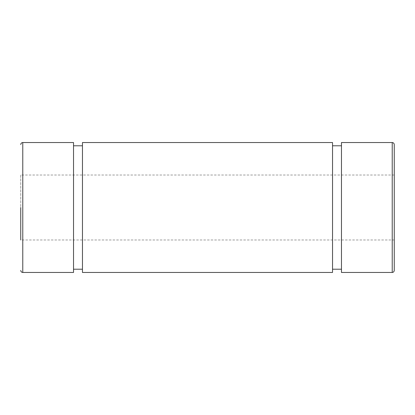 <?xml version="1.0" encoding="UTF-8"?>
<svg xmlns="http://www.w3.org/2000/svg" width="415" height="415" viewBox="0 0 415 415"><rect width="100%" height="100%" fill="white"/><g stroke="black" fill="none" stroke-linecap="round" stroke-linejoin="round"><path stroke-width="0.31" stroke-dasharray="2.08 1.56" d="M394.25 270.424L394.25 144.576M394.25 175.021L20.75 175.021L20.75 239.979L20.75 207.5L20.75 239.979L394.25 239.979L394.25 207.5M341.472 142.542L341.472 272.458M332.54 142.542L332.54 272.458M82.461 142.542L82.461 272.458M73.528 142.542L73.528 272.458M73.528 207.5L73.528 269.211L73.528 207.5M332.54 207.5L332.54 269.211L332.54 207.5M20.75 175.021L20.75 207.5M392.222 142.542L392.222 272.458M22.778 272.458L22.778 142.542"/><path stroke-width="0.62" d="M394.25 144.576L394.25 270.424C394.12 271.669 393.441 272.349 392.222 272.458L392.222 142.542C393.441 142.651 394.12 143.331 394.25 144.576M20.75 207.5L20.75 239.979M394.25 239.979L394.25 207.5M392.222 272.458L341.472 272.458L341.472 142.542L392.222 142.542M332.54 207.5L332.54 142.542L82.461 142.542L82.461 272.458L332.54 272.458L332.54 207.5M22.778 272.458L73.528 272.458L73.528 142.542L22.778 142.542L22.778 272.458C21.559 272.349 20.88 271.669 20.75 270.424M22.778 142.542C21.559 142.651 20.88 143.331 20.75 144.576M341.472 145.79L332.54 145.79M82.461 145.79L73.528 145.79M82.461 269.211L73.528 269.211M341.472 269.211L332.54 269.211"/></g></svg>
